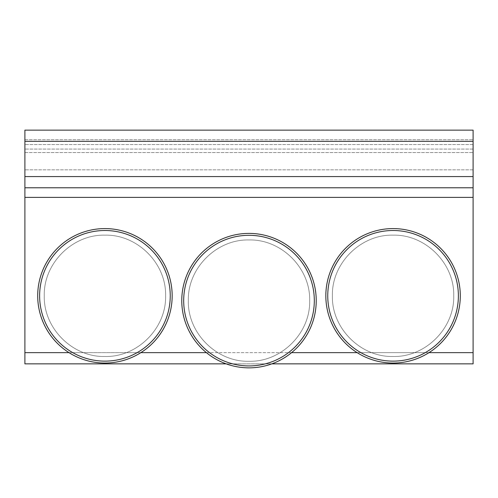 <?xml version="1.0" encoding="UTF-8"?>
<svg xmlns="http://www.w3.org/2000/svg" width="498" height="498" viewBox="0 0 498 498"><rect width="100%" height="100%" fill="white"/><g stroke="black" fill="none" stroke-linecap="round" stroke-linejoin="round"><path stroke-width="0.37" stroke-dasharray="2.49 1.87" d="M393.065 363.048A67.23 67.23 0 0 1 334.843 262.203A67.23 67.23 0 0 1 451.288 262.203A67.23 67.23 0 0 1 393.065 363.048A67.23 67.23 0 0 1 334.843 262.203A67.23 67.23 0 0 1 451.288 262.203A67.23 67.23 0 0 1 393.065 363.048A67.23 67.23 0 0 1 334.843 262.203A67.23 67.23 0 0 1 451.288 262.203A67.23 67.23 0 0 1 393.065 363.048A67.23 67.23 0 0 0 451.288 262.203A67.23 67.23 0 0 0 334.843 262.203A67.23 67.23 0 0 0 393.065 363.048A67.23 67.23 0 0 1 334.843 262.203A67.23 67.23 0 0 1 451.288 262.203A67.23 67.23 0 0 1 393.065 363.048A67.23 67.23 0 0 1 334.843 262.203A67.23 67.23 0 0 1 451.288 262.203A67.23 67.23 0 0 1 393.065 363.048A67.23 67.23 0 0 1 334.843 262.203A67.23 67.23 0 0 1 451.288 262.203A67.23 67.23 0 0 1 393.065 363.048M473.1 352.646L473.1 363.851L24.9 363.851L24.9 130.146L24.9 169.843L24.9 130.146L24.9 169.843L24.9 130.146L473.1 130.146L473.1 352.646L24.9 352.646M473.1 130.146L473.1 169.843L473.1 130.146L473.1 169.843L473.1 130.146L24.9 130.146M473.1 146.157L473.1 139.751L473.1 146.157M24.9 146.157L24.9 139.751L24.9 146.157M226.154 363.851L271.846 363.851M473.1 187.771L24.9 187.771M473.1 149.083L24.9 149.083L473.1 149.083M473.1 144.551L24.9 144.551L473.1 144.551M473.1 169.843L24.9 169.843L473.1 169.843M104.935 363.048A67.23 67.23 0 0 1 46.712 262.203A67.23 67.23 0 0 1 163.157 262.203A67.23 67.23 0 0 1 104.935 363.048A67.23 67.23 0 0 1 46.712 262.203A67.23 67.23 0 0 1 163.157 262.203A67.23 67.23 0 0 1 104.935 363.048A67.23 67.23 0 0 1 46.712 262.203A67.23 67.23 0 0 1 163.157 262.203A67.23 67.23 0 0 1 104.935 363.048A67.23 67.23 0 0 0 163.157 262.203A67.23 67.23 0 0 0 46.712 262.203A67.23 67.23 0 0 0 104.935 363.048A67.23 67.23 0 0 1 46.712 262.203A67.23 67.23 0 0 1 163.157 262.203A67.23 67.23 0 0 1 104.935 363.048A67.23 67.23 0 0 1 46.712 262.203A67.23 67.23 0 0 1 163.157 262.203A67.23 67.23 0 0 1 104.935 363.048A67.23 67.23 0 0 1 46.712 262.203A67.23 67.23 0 0 1 163.157 262.203A67.23 67.23 0 0 1 104.935 363.048M249 367.854A67.23 67.23 0 0 1 190.778 267.009A67.23 67.23 0 0 1 307.222 267.009A67.23 67.23 0 0 1 249 367.854A67.23 67.23 0 0 1 190.778 267.009A67.23 67.23 0 0 1 307.222 267.009A67.23 67.23 0 0 1 249 367.854A67.23 67.23 0 0 1 190.778 267.009A67.23 67.23 0 0 1 307.222 267.009A67.23 67.23 0 0 1 249 367.854A67.23 67.23 0 0 1 190.778 267.009A67.23 67.23 0 0 1 307.222 267.009A67.23 67.23 0 0 1 249 367.854A67.23 67.23 0 0 1 190.778 267.009A67.23 67.23 0 0 1 307.222 267.009A67.23 67.23 0 0 1 249 367.854A67.23 67.23 0 0 0 307.222 267.009A67.23 67.23 0 0 0 190.778 267.009A67.23 67.23 0 0 0 249 367.854A67.23 67.23 0 0 1 190.778 267.009A67.23 67.23 0 0 1 307.222 267.009A67.23 67.23 0 0 1 249 367.854M393.065 361.131A65.306 65.306 0 0 0 449.626 263.168A65.306 65.306 0 0 0 336.505 263.168A65.306 65.306 0 0 0 393.065 361.131A65.306 65.306 0 0 1 336.505 263.168A65.306 65.306 0 0 1 449.626 263.168A65.306 65.306 0 0 1 393.065 361.131A65.306 65.306 0 0 0 449.626 263.168A65.306 65.306 0 0 0 336.505 263.168A65.306 65.306 0 0 0 393.065 361.131M473.1 197.376L24.9 197.376M428.99 352.646L357.134 352.646M291.585 352.646L206.415 352.646M140.866 352.646L69.01 352.646M24.9 176.566L473.1 176.566M473.1 141.351L24.9 141.351M104.935 361.131A65.306 65.306 0 0 0 161.495 263.168A65.306 65.306 0 0 0 48.374 263.168A65.306 65.306 0 0 0 104.935 361.131A65.306 65.306 0 0 1 48.374 263.168A65.306 65.306 0 0 1 161.495 263.168A65.306 65.306 0 0 1 104.935 361.131A65.306 65.306 0 0 0 161.495 263.168A65.306 65.306 0 0 0 48.374 263.168A65.306 65.306 0 0 0 104.935 361.131M249 365.93A65.306 65.306 0 0 0 305.56 267.968A65.306 65.306 0 0 0 192.44 267.968A65.306 65.306 0 0 0 249 365.93A65.306 65.306 0 0 0 305.56 267.968A65.306 65.306 0 0 0 192.44 267.968A65.306 65.306 0 0 0 249 365.93A65.306 65.306 0 0 1 192.44 267.968A65.306 65.306 0 0 1 305.56 267.968A65.306 65.306 0 0 1 249 365.93M393.065 356.487C360.652 357.327 331.556 328.232 332.396 295.818C331.556 263.411 360.652 234.315 393.065 235.156C425.473 234.315 454.574 263.411 453.734 295.818C454.568 328.238 425.479 357.327 393.065 356.487C360.652 357.327 331.556 328.232 332.396 295.818C331.556 263.411 360.652 234.315 393.065 235.156C425.473 234.315 454.574 263.411 453.734 295.818C454.568 328.238 425.479 357.327 393.065 356.487M24.9 139.751L473.1 139.751L24.9 139.751M24.9 152.556L473.1 152.556L24.9 152.556M104.935 356.487C72.527 357.327 43.426 328.232 44.266 295.818C43.426 263.411 72.527 234.315 104.935 235.156C137.348 234.315 166.444 263.411 165.604 295.818C166.438 328.238 137.348 357.327 104.935 356.487C72.527 357.327 43.426 328.232 44.266 295.818C43.426 263.411 72.527 234.315 104.935 235.156C137.348 234.315 166.444 263.411 165.604 295.818C166.438 328.238 137.348 357.327 104.935 356.487M249 361.293C216.586 362.133 187.491 333.031 188.331 300.624C187.491 268.21 216.586 239.115 249 239.955C281.414 239.115 310.509 268.21 309.669 300.624C310.503 333.038 281.414 362.127 249 361.293C216.586 362.133 187.491 333.031 188.331 300.624C187.491 268.21 216.586 239.115 249 239.955C281.414 239.115 310.509 268.21 309.669 300.624C310.503 333.038 281.414 362.127 249 361.293"/><path stroke-width="0.75" d="M393.065 363.048A67.23 67.23 0 0 0 451.288 262.203A67.23 67.23 0 0 0 334.843 262.203A67.23 67.23 0 0 0 393.065 363.048M473.1 187.771L473.1 130.146L24.9 130.146L24.9 187.771L473.1 187.771L473.1 352.646L428.99 352.646M271.846 363.851L473.1 363.851L473.1 352.646M24.9 187.771L24.9 363.851L226.154 363.851M24.9 130.146L473.1 130.146M104.935 363.048A67.23 67.23 0 0 0 163.157 262.203A67.23 67.23 0 0 0 46.712 262.203A67.23 67.23 0 0 0 104.935 363.048M249 367.854A67.23 67.23 0 0 0 307.222 267.009A67.23 67.23 0 0 0 190.778 267.009A67.23 67.23 0 0 0 249 367.854M393.065 361.131A65.306 65.306 0 0 1 336.505 263.168A65.306 65.306 0 0 1 449.626 263.168A65.306 65.306 0 0 1 393.065 361.131M473.1 176.566L24.9 176.566M24.9 141.351L473.1 141.351M357.134 352.646L291.585 352.646M206.415 352.646L140.866 352.646M69.01 352.646L24.9 352.646M24.9 197.376L473.1 197.376M104.935 361.131A65.306 65.306 0 0 1 48.374 263.168A65.306 65.306 0 0 1 161.495 263.168A65.306 65.306 0 0 1 104.935 361.131M249 365.93A65.306 65.306 0 0 1 192.44 267.968A65.306 65.306 0 0 1 305.56 267.968A65.306 65.306 0 0 1 249 365.93"/></g></svg>
